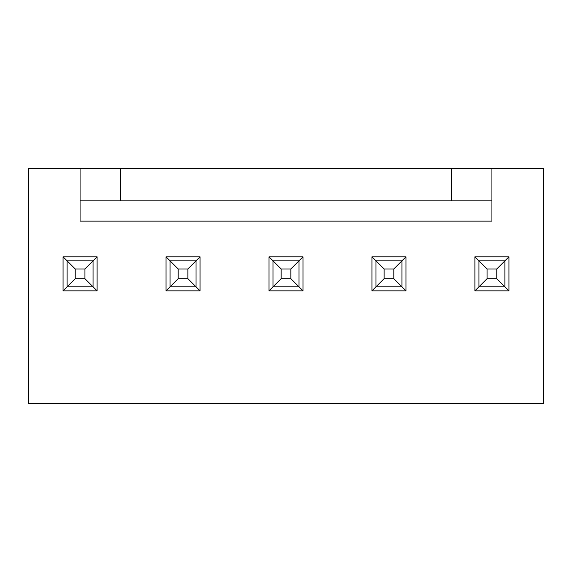 <?xml version="1.0" encoding="UTF-8"?>
<svg xmlns="http://www.w3.org/2000/svg" width="572" height="572" viewBox="0 0 572 572"><rect width="100%" height="100%" fill="white"/><g stroke="black" fill="none" stroke-linecap="round" stroke-linejoin="round"><path stroke-width="0.86" d="M75.218 268.976L67.11 260.868L93.05 260.868L93.05 286.808L67.11 286.808L75.218 278.707L84.942 278.707L84.942 268.976L75.218 268.976L75.218 278.707M84.942 268.976L97.104 256.814L97.104 290.862L63.056 290.862L63.056 256.814L97.104 256.814M63.056 290.862L67.11 286.808L67.11 260.868L63.056 256.814M84.942 278.707L97.104 290.862M178.178 268.976L170.07 260.868L196.01 260.868L196.01 286.808L170.07 286.808L178.178 278.707L187.902 278.707L187.902 268.976L178.178 268.976L178.178 278.707M187.902 268.976L200.064 256.814L200.064 290.862L166.016 290.862L166.016 256.814L200.064 256.814M166.016 290.862L170.07 286.808L170.07 260.868L166.016 256.814M187.902 278.707L200.064 290.862M281.138 268.976L273.03 260.868L298.97 260.868L298.97 286.808L273.03 286.808L281.138 278.707L290.862 278.707L290.862 268.976L281.138 268.976L281.138 278.707M290.862 268.976L303.024 256.814L303.024 290.862L268.976 290.862L268.976 256.814L303.024 256.814M268.976 290.862L273.03 286.808L273.03 260.868L268.976 256.814M290.862 278.707L303.024 290.862M384.098 268.976L375.99 260.868L401.93 260.868L401.93 286.808L375.99 286.808L384.098 278.707L393.822 278.707L393.822 268.976L384.098 268.976L384.098 278.707M393.822 268.976L405.984 256.814L405.984 290.862L371.936 290.862L371.936 256.814L405.984 256.814M371.936 290.862L375.99 286.808L375.99 260.868L371.936 256.814M393.822 278.707L405.984 290.862M487.058 268.976L478.95 260.868L504.89 260.868L504.89 286.808L478.95 286.808L487.058 278.707L496.782 278.707L496.782 268.976L487.058 268.976L487.058 278.707M496.782 268.976L508.944 256.814L508.944 290.862L474.896 290.862L474.896 256.814L508.944 256.814M474.896 290.862L478.95 286.808L478.95 260.868L474.896 256.814M496.782 278.707L508.944 290.862M491.92 200.872L491.92 168.447L543.4 168.447L543.4 403.553L28.6 403.553L28.6 168.447L120.613 168.447L120.613 200.872L80.08 200.872L80.08 221.142L491.92 221.142L491.92 200.872L120.613 200.872M80.08 168.447L80.08 200.872M451.387 200.872L451.387 168.447L491.92 168.447M451.387 168.447L120.613 168.447"/></g></svg>
